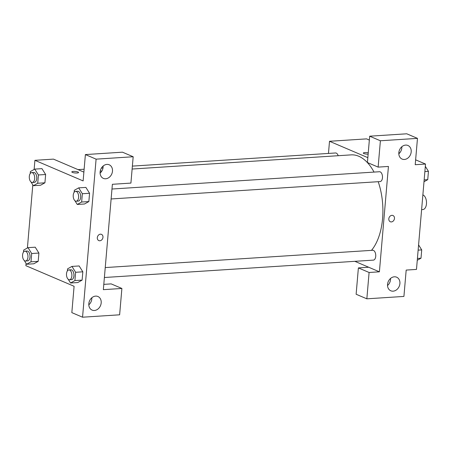 <?xml version="1.0" encoding="UTF-8"?>
<svg xmlns="http://www.w3.org/2000/svg" width="451" height="451" viewBox="0 0 451 451"><rect width="100%" height="100%" fill="white"/><g stroke="black" fill="none" stroke-linecap="round" stroke-linejoin="round"><path stroke-width="0.68" d="M421.612 209.619L422.914 209.535A7.396 4.048 -93.7 0 0 426.505 202.719A7.396 4.048 -93.7 0 0 422.869 194.9M415.636 159.829L425.518 164.051L416.482 269.416L406.182 270.081L403.921 296.425L366.843 298.821L369.098 272.483L379.398 271.818L354.83 261.321M328.469 153.43L329.506 141.281L366.59 138.88L369.346 140.058M398.836 152.652L399.637 152.996M368.134 154.169A3.388 0.755 -175.1 0 1 363.32 153.075A3.388 0.755 -175.1 0 1 364.853 152.579A3.388 0.755 -175.1 0 1 368.253 152.816M379.398 271.818L388.435 166.447L378.135 167.112L367.418 162.535L369.679 136.196L406.763 133.795L417.474 138.372L415.213 164.716L425.518 164.051M329.506 141.281L367.841 157.653M368.253 152.821A3.388 0.755 4.9 0 0 364.853 152.579A3.388 0.755 4.9 0 0 363.32 153.075M398.814 153.814A7.396 5.97 113.1 0 0 401.841 146.733M404.4 159.462A7.396 5.97 113.1 0 0 410.962 153.267A7.396 5.97 113.1 0 0 407.918 145.476A7.396 5.97 113.1 0 0 399.524 149.935A7.396 5.97 113.1 0 0 402.106 159.079A7.396 5.97 113.1 0 0 404.4 159.462M369.679 136.196L380.39 140.768L417.474 138.372M378.135 167.112L380.39 140.768M366.843 298.821L356.127 294.249L358.387 267.905L368.687 267.24M387.522 285.528A7.396 5.97 113.1 0 0 390.549 278.447M393.109 291.171A7.396 5.97 113.1 0 0 399.671 284.981A7.396 5.97 113.1 0 0 396.626 277.185A7.396 5.97 113.1 0 0 388.232 281.644A7.396 5.97 113.1 0 0 390.814 290.788A7.396 5.97 113.1 0 0 393.109 291.171M358.387 267.905L369.098 272.483M388.807 218.814A3.388 2.734 -66.9 0 1 392.973 215.516A3.388 2.734 -66.9 0 1 394.157 219.705A3.388 2.734 -66.9 0 1 390.312 221.751A3.388 2.734 -66.9 0 1 388.807 218.814M390.307 221.751A3.388 2.734 113.1 0 0 394.157 219.705A3.388 2.734 113.1 0 0 392.973 215.516M111.121 198.964L380.103 181.573A4.933 2.695 -93.7 0 0 382.476 176.482A4.933 2.695 -93.7 0 0 379.466 171.735L111.972 189.025M104.39 277.512L373.372 260.126A4.933 2.695 -93.7 0 0 375.739 255.029A4.933 2.695 -93.7 0 0 372.735 250.282L105.241 267.573M338.182 155.713A4.933 2.695 -93.7 0 0 335.538 152.974L132.38 166.109M371.494 250.361A51.78 28.317 -93.7 0 0 378.197 181.697M374.031 172.085A51.78 28.317 -93.7 0 0 351.115 154.873L132.126 169.035M103.347 289.66L112.378 184.296L130.92 183.095L133.18 156.751L96.097 159.152L82.55 317.205L119.628 314.804L121.888 288.465L103.347 289.66M34.129 169.463L34.913 160.325L53.455 159.124L83.88 172.119M98.808 240.597A3.388 2.734 113.1 0 0 99.857 240.772A3.388 2.734 -66.9 0 1 98.808 240.597A3.388 2.734 -66.9 0 1 97.625 236.403A3.388 2.734 -66.9 0 1 101.469 234.357A3.388 2.734 -66.9 0 1 102.862 237.931A3.388 2.734 -66.9 0 1 99.857 240.772A3.388 2.734 113.1 0 0 102.862 237.931A3.388 2.734 113.1 0 0 101.469 234.357M105.681 178.771A7.396 5.97 -66.9 0 1 103.392 178.393A7.396 5.97 -66.9 0 1 100.81 169.243A7.396 5.97 -66.9 0 1 109.204 164.784A7.396 5.97 -66.9 0 1 112.243 172.581A7.396 5.97 -66.9 0 1 105.681 178.771M94.394 310.485A7.396 5.97 -66.9 0 1 92.1 310.102A7.396 5.97 -66.9 0 1 89.518 300.952A7.396 5.97 -66.9 0 1 97.912 296.499A7.396 5.97 -66.9 0 1 100.956 304.29A7.396 5.97 -66.9 0 1 94.394 310.485M100.099 173.128A7.396 5.97 113.1 0 0 103.127 166.047M88.808 304.837A7.396 5.97 113.1 0 0 91.835 297.756M103.803 284.367L111.171 283.888L121.888 288.465M82.55 317.205L71.833 312.628L74.094 286.284L25.882 265.695L26.079 263.395M133.18 156.751L122.463 152.179L85.386 154.575L83.125 180.919L34.913 160.325M85.386 154.575L96.097 159.152M85.876 187.407L89.563 193.265L88.853 201.563L84.484 204.004L88.853 201.563L89.563 193.265L82.353 193.733L81.642 202.031L77.268 204.461L74.934 200.723M41.949 168.646L45.636 174.509L44.925 182.802L40.556 185.243M23.486 252.115L23.655 250.091L28.03 247.655L31.694 253.518L38.904 253.056L38.194 261.349L33.819 263.79L38.194 261.349L38.904 253.056L35.217 247.193M79.145 265.955L82.832 271.818L82.116 280.11L77.747 282.551L82.116 280.11L82.832 271.818L75.621 272.28L74.905 280.578L70.536 283.008L68.202 279.27M27.398 248.011L32.81 184.848M78.57 172.502A3.388 0.755 4.9 0 0 76.828 171.679A3.388 0.755 4.9 0 0 73.35 171.425A3.388 0.755 -175.1 0 1 76.833 171.679A3.388 0.755 -175.1 0 1 78.57 172.496A3.388 0.755 -175.1 0 1 75.131 172.964A3.388 0.755 -175.1 0 1 71.816 171.921A3.388 0.755 -175.1 0 1 73.35 171.425A3.388 0.755 4.9 0 0 71.816 171.921M31.694 253.518L30.984 261.817L26.609 264.247L24.275 260.509M25.577 261.005L27.635 260.875A4.933 2.695 -93.7 0 0 30.008 255.779A4.933 2.695 -93.7 0 0 27.004 251.032L24.94 251.162A4.933 2.695 -93.7 0 0 22.55 255.593A4.933 2.695 -93.7 0 0 24.85 260.875A4.933 2.695 -93.7 0 0 25.577 261.005A4.933 2.695 -93.7 0 0 27.951 255.909A4.933 2.695 -93.7 0 0 24.94 251.162M28.03 247.655L35.24 247.187M30.984 261.817L38.194 261.349M26.609 264.247L33.819 263.779M30.217 173.567L30.392 171.543L34.766 169.108L38.425 174.971L37.715 183.269L33.34 185.699L31.006 181.962M32.314 182.458L34.372 182.328A4.933 2.695 -93.7 0 0 36.745 177.232A4.933 2.695 -93.7 0 0 33.735 172.485L31.677 172.615A4.933 2.695 -93.7 0 0 29.281 177.046A4.933 2.695 -93.7 0 0 31.581 182.328A4.933 2.695 -93.7 0 0 32.314 182.458A4.933 2.695 -93.7 0 0 34.682 177.361A4.933 2.695 -93.7 0 0 31.677 172.615M34.766 169.108L41.977 168.64M38.425 174.971L45.636 174.509L44.925 182.802L40.551 185.231L33.34 185.699M37.715 183.269L44.925 182.802M67.408 270.876L67.582 268.847L71.957 266.417L75.621 272.28M69.505 279.767L71.562 279.637A4.933 2.695 -93.7 0 0 73.936 274.541A4.933 2.695 -93.7 0 0 70.925 269.794L68.868 269.923A4.933 2.695 -93.7 0 0 66.477 274.355A4.933 2.695 -93.7 0 0 68.778 279.637A4.933 2.695 -93.7 0 0 69.505 279.767A4.933 2.695 -93.7 0 0 71.878 274.67A4.933 2.695 -93.7 0 0 68.868 269.923M71.957 266.417L79.167 265.949M74.905 280.578L82.116 280.11M70.536 283.008L77.747 282.54M74.144 192.323L74.319 190.299L78.688 187.87L82.353 193.733M76.236 201.219L78.299 201.084A4.933 2.695 -93.7 0 0 80.673 195.993A4.933 2.695 -93.7 0 0 77.662 191.247L75.599 191.376A4.933 2.695 -93.7 0 0 73.209 195.807A4.933 2.695 -93.7 0 0 75.509 201.09A4.933 2.695 -93.7 0 0 76.236 201.219A4.933 2.695 -93.7 0 0 78.609 196.123A4.933 2.695 -93.7 0 0 75.599 191.376M78.688 187.87L85.899 187.402M81.642 202.031L88.853 201.563M77.268 204.461L84.478 203.993M418.584 244.893L421.719 249.905L421.003 258.203L417.265 260.283M418.133 250.136L421.719 249.905M417.423 258.434L421.003 258.203M425.321 166.346L428.45 171.357L427.74 179.656L424.002 181.736M424.87 171.589L428.45 171.357M424.16 179.887L427.74 179.656M100.24 171.092L101.875 170.991M78.023 169.621L84.128 169.226M101.39 168.11L102.997 168.003"/></g></svg>
